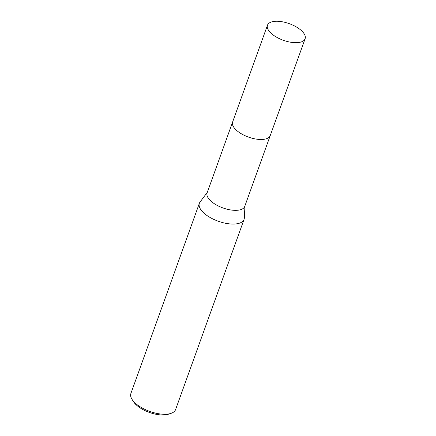 <?xml version="1.0" encoding="UTF-8"?>
<svg xmlns="http://www.w3.org/2000/svg" width="436" height="436" viewBox="0 0 436 436"><rect width="100%" height="100%" fill="white"/><g stroke="black" fill="none" stroke-linecap="round" stroke-linejoin="round"><path stroke-width="0.65" d="M234.257 127.922A19.996 8.829 19.8 0 0 238.863 132.179A19.996 8.829 19.8 0 0 265.224 139.068M232.568 122.167L207.116 192.859A19.996 8.829 19.8 0 0 213.351 203.034A19.996 8.829 19.8 0 0 232.388 210.174A19.996 8.829 19.8 0 0 244.743 206.408L270.195 135.71M207.318 192.303L200.042 202.037A23.757 10.486 19.8 0 0 199.366 203.285A23.757 10.486 19.8 0 0 206.773 215.373A23.757 10.486 19.8 0 0 229.391 223.859A23.757 10.486 19.8 0 0 244.067 219.379A23.757 10.486 19.8 0 0 244.345 217.989L244.945 205.852M199.366 203.285L130.893 393.474A23.757 10.486 19.8 0 0 132.037 399.371A23.757 10.486 19.8 0 0 138.299 405.562A23.757 10.486 19.8 0 0 170.956 413.383A23.757 10.486 19.8 0 0 175.599 409.568L244.067 219.379M132.037 399.371L133.438 401.589A21.38 9.439 19.8 0 0 139.073 407.164A21.38 9.439 19.8 0 0 168.465 414.2L170.956 413.383M238.857 132.173A19.996 8.829 19.8 0 0 265.747 138.937A19.996 8.829 19.8 0 0 270.255 135.547L305.107 38.739A19.996 8.829 19.8 0 0 294.398 25.877A19.996 8.829 19.8 0 0 271.988 21.805A19.996 8.829 19.8 0 0 267.481 25.195A19.996 8.829 19.8 0 0 278.19 38.063A19.996 8.829 19.8 0 0 300.595 42.129A19.996 8.829 19.8 0 0 305.107 38.739M267.481 25.195L232.622 121.998A19.996 8.829 19.8 0 0 243.332 134.866A19.996 8.829 19.8 0 0 265.747 138.937"/></g></svg>
